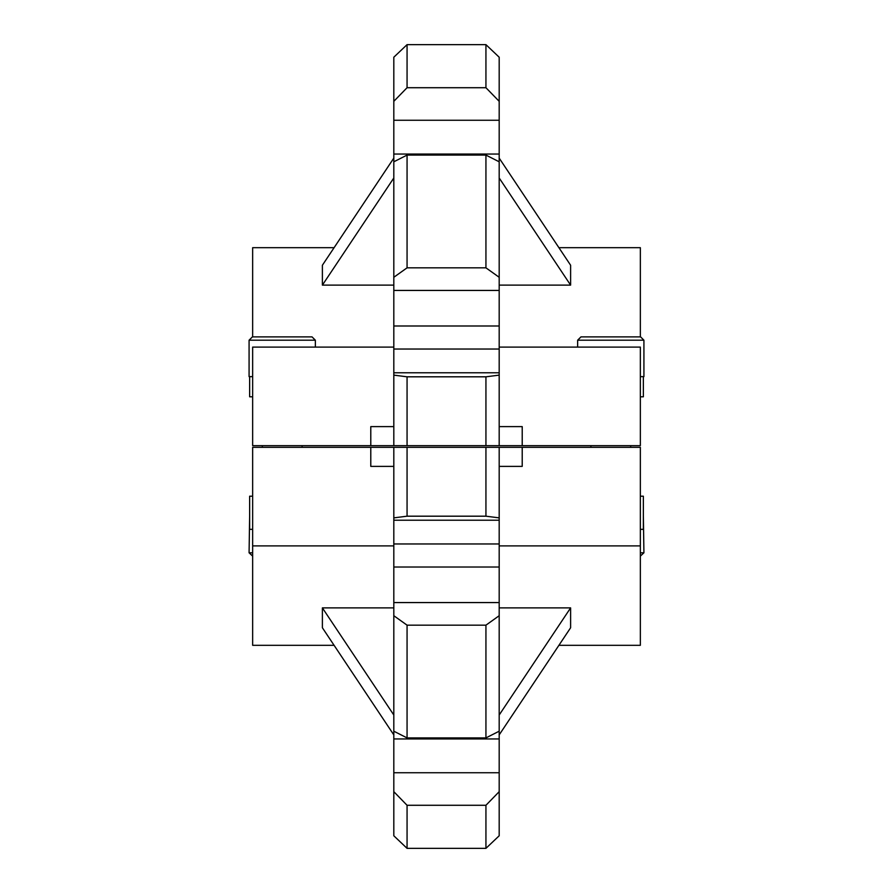 <?xml version="1.0" encoding="UTF-8"?>
<svg xmlns="http://www.w3.org/2000/svg" width="893" height="893" viewBox="0 0 893 893"><rect width="100%" height="100%" fill="white"/><g stroke="black" fill="none" stroke-linecap="round" stroke-linejoin="round"><path stroke-width="1.34" d="M315.352 347.098L315.352 340.2L249.08 340.2L249.08 376.645L252.652 376.645M315.352 340.2L312.037 336.884L252.395 336.884L249.08 340.2M643.362 376.645L643.362 396.793L640.348 396.793M252.652 529.337L249.638 529.337L249.638 496.207L252.652 496.207M640.348 496.207L643.362 496.207L643.362 529.337L640.348 529.337M643.362 516.355L643.92 552.8L640.348 552.8M640.348 556.116L643.92 552.8M252.652 396.793L249.638 396.793L249.638 376.645M640.348 376.645L643.92 376.645L643.92 340.2L577.648 340.2L577.648 347.098M643.92 340.2L640.605 336.884L580.963 336.884L577.648 340.2M252.652 556.116L249.08 552.8L249.638 516.355M249.08 552.8L252.652 552.8M558.906 247.685L640.348 247.685L640.348 336.884M499.187 347.098L640.348 347.098L640.348 445.674L522.215 445.674L522.215 426.62L499.187 426.62M393.813 347.098L252.652 347.098L252.652 445.674L522.215 445.674M334.094 247.685L252.652 247.685L252.652 336.884M499.187 158.106L570.616 265.243L570.616 285.124L499.187 285.124M393.813 101.333L407.063 87.715L407.063 44.65L393.813 57.219L393.813 445.674M370.785 445.674L370.785 426.62L393.813 426.62M499.187 57.219L485.937 44.65L499.187 57.219L499.187 445.674M499.187 375.127L485.937 376.813L485.937 445.674M485.937 376.813L407.063 376.813L407.063 445.674M407.063 376.813L393.813 375.127M393.813 285.124L322.384 285.124L322.384 265.243L393.813 158.106M499.187 177.986L570.616 285.124M393.813 277.288L407.063 267.833L485.937 267.833L499.187 277.288M407.063 267.833L407.063 155.081L393.813 161.8M499.187 161.8L485.937 155.081L407.063 155.081M407.063 87.715L485.937 87.715L499.187 101.333M485.937 87.715L485.937 44.65L407.063 44.65L393.813 57.219M485.937 155.081L485.937 267.833M393.813 177.986L322.384 285.124M499.187 545.902L640.348 545.902L640.348 447.326L252.652 447.326L252.652 645.315L334.094 645.315M499.187 466.38L522.215 466.38L522.215 447.326M640.348 545.902L640.348 645.315L558.906 645.315M393.813 545.902L252.652 545.902M370.785 447.326L370.785 466.38L393.813 466.38M393.813 447.326L393.813 835.781L407.063 848.35L393.813 835.781M393.813 517.873L407.063 516.187L407.063 447.326M407.063 516.187L485.937 516.187L485.937 447.326M485.937 516.187L499.187 517.873L499.187 447.326M499.187 517.873L499.187 835.781L485.937 848.35L407.063 848.35L485.937 848.35L499.187 835.781M499.187 607.876L570.616 607.876L570.616 627.757L499.187 734.894M393.813 734.894L322.384 627.757L322.384 607.876L393.813 607.876M407.063 848.35L407.063 805.285L393.813 791.667M499.187 791.667L485.937 805.285L407.063 805.285M393.813 731.2L407.063 737.919L485.937 737.919L499.187 731.2M407.063 737.919L407.063 625.167L393.813 615.712M499.187 615.712L485.937 625.167L407.063 625.167M485.937 805.285L485.937 848.35M485.937 625.167L485.937 737.919M570.616 607.876L499.187 715.014M393.813 715.014L322.384 607.876M393.813 372.772L499.187 372.772M393.813 349.04L499.187 349.04M499.187 325.99L393.813 325.99M393.813 290.437L499.187 290.437M499.187 154.042L393.813 154.042M393.813 120.265L499.187 120.265M393.813 772.735L499.187 772.735M393.813 738.957L499.187 738.957M393.813 602.563L499.187 602.563M393.813 567.01L499.187 567.01M499.187 543.96L393.813 543.96M393.813 520.228L499.187 520.228M302.091 447.326L302.091 445.674M262.33 447.326L262.33 445.674M590.909 447.326L590.909 445.674M630.67 447.326L630.67 445.674"/></g></svg>
